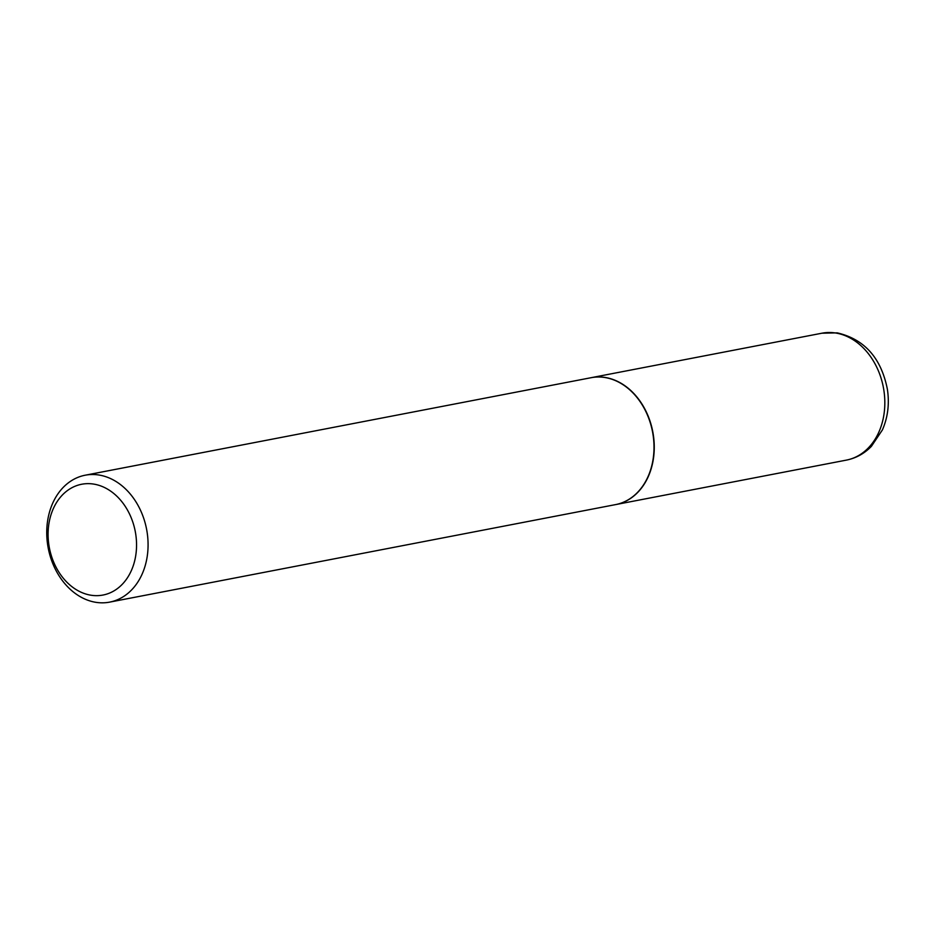 <?xml version="1.0" encoding="UTF-8"?>
<svg xmlns="http://www.w3.org/2000/svg" width="935" height="935" viewBox="0 0 935 935"><rect width="100%" height="100%" fill="white"/><g stroke="black" fill="none" stroke-linecap="round" stroke-linejoin="round"><path stroke-width="1.4" d="M615.697 504.584A64.62 50.081 -100.9 0 0 615.814 504.561A64.62 50.081 -100.9 0 0 653.939 440.046A64.62 50.081 -100.9 0 0 604.594 377.378A64.62 50.081 -100.9 0 0 591.352 377.647A64.62 50.081 -100.9 0 0 591.236 377.67M109.64 602.128L615.569 504.608A64.62 50.081 -100.9 0 0 653.997 448.531A64.62 50.081 -100.9 0 0 591.107 377.705L85.178 475.214A64.62 50.081 -100.9 0 0 46.75 531.29A64.62 50.081 -100.9 0 0 109.64 602.128A64.62 50.081 -100.9 0 0 148.069 546.052A64.62 50.081 -100.9 0 0 85.178 475.214M48.094 533.207A56.416 43.723 -100.9 0 0 91.443 595.291A56.416 43.723 -100.9 0 0 136.545 546.098A56.416 43.723 -100.9 0 0 93.196 484.014A56.416 43.723 -100.9 0 0 48.094 533.207M821.923 333.211L837.234 332.872C864.478 339.23 881.202 358.023 887.385 389.276C889.559 403.733 887.899 417.279 882.406 429.913L871.385 446.369C864.326 453.604 855.992 458.185 846.385 460.113A64.62 50.081 -100.9 0 0 884.51 395.599A64.62 50.081 -100.9 0 0 835.154 332.93A64.62 50.081 -100.9 0 0 821.923 333.211L591.352 377.647M846.385 460.113L615.814 504.561"/></g></svg>

